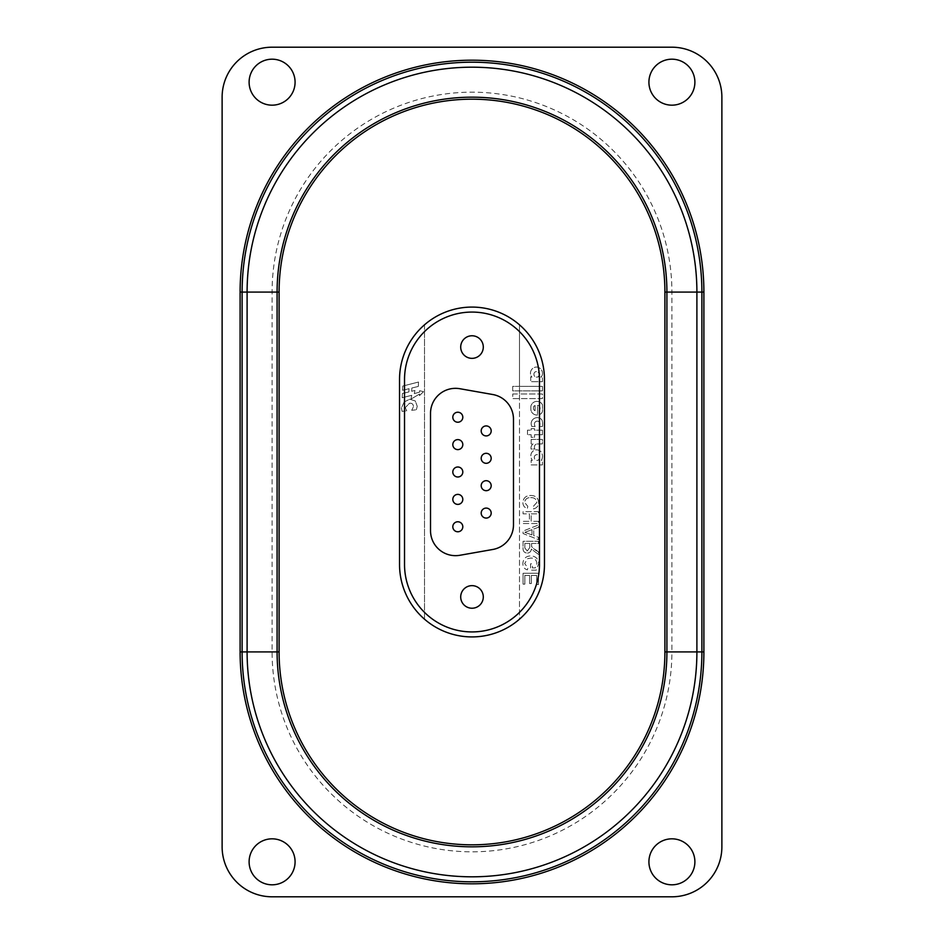 <?xml version="1.0" encoding="UTF-8"?>
<svg xmlns="http://www.w3.org/2000/svg" width="944" height="944" viewBox="0 0 944 944"><rect width="100%" height="100%" fill="white"/><g stroke="black" fill="none" stroke-linecap="round" stroke-linejoin="round"><path stroke-width="0.71" stroke-dasharray="4.72 3.54" d="M249.11 82.187A22.986 22.986 0 0 0 272.096 105.173A22.986 22.986 0 0 0 295.083 82.187A22.986 22.986 0 0 0 272.096 59.189A22.986 22.986 0 0 0 249.11 82.187M249.11 861.813A22.986 22.986 0 0 0 272.096 884.811A22.986 22.986 0 0 0 295.083 861.813A22.986 22.986 0 0 0 272.096 838.827A22.986 22.986 0 0 0 249.11 861.813M648.917 82.187A22.986 22.986 0 0 0 671.904 105.173A22.986 22.986 0 0 0 694.89 82.187A22.986 22.986 0 0 0 671.904 59.189A22.986 22.986 0 0 0 648.917 82.187M648.917 861.813A22.986 22.986 0 0 0 671.904 884.811A22.986 22.986 0 0 0 694.89 861.813A22.986 22.986 0 0 0 671.904 838.827A22.986 22.986 0 0 0 648.917 861.813M721.877 846.827L721.877 97.173A49.973 49.973 0 0 0 671.904 47.2L272.096 47.2A49.973 49.973 0 0 0 222.123 97.173L222.123 846.827A49.973 49.973 0 0 0 272.096 896.8L671.904 896.8A49.973 49.973 0 0 0 721.877 846.827M544.464 564.453L544.464 379.547A72.464 72.464 0 0 0 472 307.083A72.464 72.464 0 0 0 399.536 379.547L399.536 564.453A72.464 72.464 0 0 0 472 636.917A72.464 72.464 0 0 0 544.464 564.453A72.464 72.464 0 0 1 519.483 619.205L519.483 393.99L542.458 393.99L542.458 398.58L512.745 398.58L512.745 393.99L519.483 393.99L519.483 386.391L542.47 386.391L542.47 390.899L512.686 390.899L512.686 386.391L519.483 386.391L519.483 324.795A72.464 72.464 0 0 1 544.464 379.547L544.464 564.453M701.888 292.085A229.888 229.888 0 0 0 472 62.198A229.888 229.888 0 0 0 242.112 292.085A229.888 229.888 0 0 1 472 62.198A229.888 229.888 0 0 1 701.888 292.085L701.888 651.915A229.888 229.888 0 0 1 472 881.802A229.888 229.888 0 0 1 242.112 651.915A229.888 229.888 0 0 0 472 881.802A229.888 229.888 0 0 0 701.888 651.915M696.896 292.085A224.896 224.896 0 0 0 472 67.189A224.896 224.896 0 0 0 247.104 292.085L247.104 651.915A224.896 224.896 0 0 0 472 876.811A224.896 224.896 0 0 0 696.896 651.915L696.896 292.085L666.912 292.085A194.912 194.912 0 0 0 472 97.173A194.912 194.912 0 0 0 277.088 292.085L277.088 651.915A194.912 194.912 0 0 0 472 846.827A194.912 194.912 0 0 0 666.912 651.915L666.912 292.085A194.912 194.912 0 0 0 472 97.173A194.912 194.912 0 0 0 277.088 292.085L277.088 651.915A194.912 194.912 0 0 0 472 846.827A194.912 194.912 0 0 0 666.912 651.915L671.904 651.915A199.904 199.904 0 0 1 472 851.818A199.904 199.904 0 0 1 272.096 651.915L272.096 292.085A199.904 199.904 0 0 1 472 92.182A199.904 199.904 0 0 1 671.904 292.085L671.904 651.915M542.481 456.341A7.741 7.741 0 0 1 541.372 460.342L542.458 460.342L542.458 464.932L531.153 464.932L531.153 460.342L532.333 460.342A7.965 7.965 0 0 1 530.882 455.22A5.747 5.747 0 0 1 539.461 450.607A7.304 7.304 0 0 1 540.747 451.444A7.741 7.741 0 0 1 541.372 460.342L542.458 460.342L542.458 464.932L531.153 464.932L531.153 460.342L532.333 460.342A7.965 7.965 0 0 1 530.882 455.22A5.747 5.747 0 0 1 539.461 450.607A7.304 7.304 0 0 1 540.747 451.444A7.741 7.741 0 0 1 542.481 456.341M542.635 424.257A14.479 14.479 0 0 1 542.47 426.487L539.236 426.487A3.481 3.481 0 0 0 540.015 424.08A2.738 2.738 0 0 0 537.23 421.13A2.844 2.844 0 0 0 534.481 424.422A4.342 4.342 0 0 0 535.177 426.487L531.814 426.487A9.298 9.298 0 0 1 531.177 424.092A6.053 6.053 0 0 1 541.986 419.974A14.479 14.479 0 0 1 542.47 426.487L539.236 426.487A3.481 3.481 0 0 0 540.015 424.08A2.738 2.738 0 0 0 537.23 421.13A2.844 2.844 0 0 0 534.481 424.422A4.342 4.342 0 0 0 535.177 426.487L531.814 426.487A9.298 9.298 0 0 1 531.177 424.092A6.053 6.053 0 0 1 541.986 419.974A14.479 14.479 0 0 1 542.635 424.257M540.133 408.327A3.009 3.009 0 0 0 537.525 405.342L537.525 415.006A6.148 6.148 0 0 1 530.858 409.72L530.858 406.262A6.242 6.242 0 0 1 542.458 404.693L542.47 411.442A4.991 4.991 0 0 1 539.095 414.77L539.095 410.392A2.36 2.36 0 0 0 540.098 408.835A3.009 3.009 0 0 0 537.525 405.342L537.525 415.006A6.148 6.148 0 0 1 530.858 409.72L530.858 406.262A6.242 6.242 0 0 1 542.458 404.693L542.47 411.442A4.991 4.991 0 0 1 539.095 414.77L539.095 410.392A2.36 2.36 0 0 0 540.098 408.835A3.009 3.009 0 0 0 540.133 408.327M539.166 374.32A3.08 3.08 0 0 1 537.561 377.093L535.425 377.093A3.316 3.316 0 0 1 533.985 374.886A6.478 6.478 0 0 1 533.985 373.612A2.36 2.36 0 0 1 536.393 371.629A2.749 2.749 0 0 1 537.561 377.093L535.425 377.093A3.316 3.316 0 0 1 533.985 374.886A6.478 6.478 0 0 1 533.985 373.612A2.36 2.36 0 0 1 536.393 371.629A2.749 2.749 0 0 1 539.166 374.32M542.493 373.376A6.337 6.337 0 0 1 542.47 373.93A4.354 4.354 0 0 1 540.9 377.104L542.458 377.104L542.47 381.683L530.764 381.683L530.67 377.069L531.944 377.069A4.862 4.862 0 0 1 530.516 374.072A6.148 6.148 0 0 1 536.534 367.051A6.337 6.337 0 0 1 542.47 373.93A4.354 4.354 0 0 1 540.9 377.104L542.458 377.104L542.47 381.683L530.764 381.683L530.67 377.069L531.944 377.069A4.862 4.862 0 0 1 530.516 374.072A6.148 6.148 0 0 1 536.534 367.051A6.337 6.337 0 0 1 542.493 373.376M483.293 596.938A11.293 11.293 0 0 0 472 585.646A11.293 11.293 0 0 0 460.707 596.938A11.293 11.293 0 0 1 472 585.646A11.293 11.293 0 0 1 483.293 596.938A11.293 11.293 0 0 1 472 608.243A11.293 11.293 0 0 1 460.707 596.938A11.293 11.293 0 0 1 472 585.646A11.293 11.293 0 0 1 483.293 596.938A11.293 11.293 0 0 1 472 608.243A11.293 11.293 0 0 1 460.707 596.938A11.293 11.293 0 0 0 472 608.231A11.293 11.293 0 0 0 483.293 596.938M483.293 347.062A11.293 11.293 0 0 0 472 335.769A11.293 11.293 0 0 0 460.707 347.062A11.293 11.293 0 0 1 472 335.757A11.293 11.293 0 0 1 483.293 347.062A11.293 11.293 0 0 1 472 358.354A11.293 11.293 0 0 1 460.707 347.062A11.293 11.293 0 0 1 472 335.757A11.293 11.293 0 0 1 483.293 347.062A11.293 11.293 0 0 1 472 358.354A11.293 11.293 0 0 1 460.707 347.062A11.293 11.293 0 0 0 472 358.354A11.293 11.293 0 0 0 483.293 347.062M481.192 430.924A5.003 5.003 0 0 1 486.195 425.921A5.003 5.003 0 0 1 491.187 430.924A5.003 5.003 0 0 1 486.195 435.916A5.003 5.003 0 0 1 481.192 430.924A5.003 5.003 0 0 0 485.723 435.892A5.003 5.003 0 0 1 481.192 430.924M481.192 458.312A5.003 5.003 0 0 1 486.195 453.309A5.003 5.003 0 0 1 491.187 458.312A5.003 5.003 0 0 1 486.195 463.303A5.003 5.003 0 0 1 481.192 458.312A5.003 5.003 0 0 0 485.723 463.28A5.003 5.003 0 0 1 481.192 458.312M481.216 457.84A5.003 5.003 0 0 1 486.656 453.332A5.003 5.003 0 0 1 491.163 458.772A5.003 5.003 0 0 0 486.656 453.332A5.003 5.003 0 0 0 481.216 457.84A5.003 5.003 0 0 1 486.431 453.309A5.003 5.003 0 0 1 491.187 458.312M481.192 513.076A5.003 5.003 0 0 1 486.195 508.084A5.003 5.003 0 0 1 491.187 513.076A5.003 5.003 0 0 1 486.195 518.079A5.003 5.003 0 0 1 481.192 513.076A5.003 5.003 0 0 0 485.723 518.055A5.003 5.003 0 0 1 481.192 513.076M481.192 485.688A5.003 5.003 0 0 1 486.195 480.697A5.003 5.003 0 0 1 491.187 485.688A5.003 5.003 0 0 1 486.195 490.691A5.003 5.003 0 0 1 481.192 485.688A5.003 5.003 0 0 0 485.723 490.668A5.003 5.003 0 0 1 481.192 485.688M481.216 485.228A5.003 5.003 0 0 1 486.656 480.72A5.003 5.003 0 0 1 491.163 486.16A5.003 5.003 0 0 0 486.656 480.72A5.003 5.003 0 0 0 481.216 485.228A5.003 5.003 0 0 1 486.431 480.697A5.003 5.003 0 0 1 491.187 485.688M452.813 417.224A5.003 5.003 0 0 1 457.805 412.233A5.003 5.003 0 0 1 462.808 417.224A5.003 5.003 0 0 1 457.805 422.228A5.003 5.003 0 0 1 452.813 417.224A5.003 5.003 0 0 0 457.344 422.204A5.003 5.003 0 0 1 452.813 417.224M452.813 444.612A5.003 5.003 0 0 1 457.805 439.621A5.003 5.003 0 0 1 462.808 444.612A5.003 5.003 0 0 1 457.805 449.615A5.003 5.003 0 0 1 452.813 444.612M452.813 526.776A5.003 5.003 0 0 1 457.805 521.772A5.003 5.003 0 0 1 462.808 526.776A5.003 5.003 0 0 1 457.805 531.767A5.003 5.003 0 0 1 452.813 526.776A5.003 5.003 0 0 0 457.344 531.755A5.003 5.003 0 0 1 452.813 526.776M452.813 499.388A5.003 5.003 0 0 1 457.805 494.385A5.003 5.003 0 0 1 462.808 499.388A5.003 5.003 0 0 1 457.805 504.379A5.003 5.003 0 0 1 452.813 499.388M452.813 472A5.003 5.003 0 0 1 457.805 466.997A5.003 5.003 0 0 1 462.808 472A5.003 5.003 0 0 1 457.805 477.003A5.003 5.003 0 0 1 452.813 472M531.153 439.42L542.446 439.42L542.446 443.904L536.794 443.963A2.891 2.891 0 0 0 534.505 446.512A9.357 9.357 0 0 0 534.457 447.444A2.856 2.856 0 0 0 534.918 449.049L531.024 449.049L531.024 447.291A5.098 5.098 0 0 1 533.053 443.951L531.153 443.963L531.153 439.42L542.446 439.42L542.446 443.904L536.794 443.963A2.891 2.891 0 0 0 534.505 446.512A9.357 9.357 0 0 0 534.457 447.444A2.856 2.856 0 0 0 534.918 449.049L531.024 449.049L531.024 447.291A5.098 5.098 0 0 1 533.053 443.951L531.153 443.963L531.153 439.42M542.458 430.181L542.458 434.724L534.528 434.724L534.528 437.284L531.153 437.284L531.153 434.724L527.472 434.724L527.472 430.181L531.153 430.181L531.153 428.659L534.528 428.647L534.528 430.181L542.458 430.181L542.458 434.724L534.528 434.724L534.528 437.284L531.153 437.284L531.153 434.724L527.472 434.724L527.472 430.181L531.153 430.181L531.153 428.659L534.528 428.647L534.528 430.181L542.458 430.181M535.272 567.946L532.345 567.946L532.345 563.804L530.575 563.804L530.575 570.117L536.275 570.117L538.67 563.757C538.387 558.813 535.779 556.193 530.847 555.898C525.855 556.11 523.188 558.671 522.87 563.58C522.823 566.86 524.333 568.961 527.413 569.869L527.908 567.875L524.652 563.544L527.684 558.647L530.764 558.069C534.516 558.069 536.558 559.898 536.888 563.568L535.272 567.946L532.345 567.946L532.345 563.804L530.575 563.804L530.575 570.117L536.275 570.117L538.67 563.757C538.387 558.813 535.779 556.193 530.847 555.898C525.855 556.11 523.188 558.671 522.87 563.58C522.823 566.86 524.333 568.961 527.413 569.869L527.908 567.875L524.652 563.544L527.684 558.647L530.764 558.069C534.516 558.069 536.558 559.898 536.888 563.568L535.272 567.946M533.726 529.018L538.469 527.271L538.469 524.97L523.07 531.083L523.07 533.525L538.469 539.649L538.469 537.337L533.726 535.59L533.726 529.018L538.469 527.271L538.469 524.97L523.07 531.083L523.07 533.525L538.469 539.649L538.469 537.337L533.726 535.59L533.726 529.018M530.646 497.653C534.245 497.464 536.334 499.046 536.888 502.409L533.03 506.727L533.537 508.91C536.806 508.049 538.517 505.96 538.67 502.621C538.245 497.889 535.578 495.506 530.658 495.482C525.914 495.576 523.33 497.948 522.87 502.574C522.952 505.618 524.439 507.601 527.342 508.509L527.814 506.338L524.652 502.468C525.1 499.14 527.106 497.535 530.646 497.653C534.245 497.464 536.334 499.046 536.888 502.409L533.03 506.727L533.537 508.91C536.806 508.049 538.517 505.96 538.67 502.621C538.245 497.889 535.578 495.506 530.658 495.482C525.914 495.576 523.33 497.948 522.87 502.574C522.952 505.618 524.439 507.601 527.342 508.509L527.814 506.338L524.652 502.468C525.1 499.14 527.106 497.535 530.646 497.653M531.165 513.843L538.469 513.843L538.469 511.672L523.07 511.672L523.07 513.843L529.383 513.843L529.383 521.348L523.07 521.348L523.07 523.519L538.469 523.519L538.469 521.348L531.165 521.348L531.165 513.843L538.469 513.843L538.469 511.672L523.07 511.672L523.07 513.843L529.383 513.843L529.383 521.348L523.07 521.348L523.07 523.519L538.469 523.519L538.469 521.348L531.165 521.348L531.165 513.843M531.555 543.461L538.469 543.461L538.469 541.29L523.07 541.29L523.07 547.968C522.846 551.072 524.227 552.795 527.224 553.137C529.678 552.924 531.059 551.556 531.354 549.054L538.469 554.399L538.469 551.91L535.213 549.986L531.625 546.753L531.555 545.691L531.555 543.461L538.469 543.461L538.469 541.29L523.07 541.29L523.07 547.968C522.846 551.072 524.227 552.795 527.224 553.137C529.678 552.924 531.059 551.556 531.354 549.054L538.469 554.399L538.469 551.91L531.625 546.753L531.555 543.461M536.688 584.537L538.469 584.537L538.469 573.279L523.07 573.279L523.07 584.135L524.84 584.135L524.84 575.451L529.584 575.451L529.584 583.545L531.354 583.545L531.354 575.451L536.688 575.451L536.688 584.537L538.469 584.537L538.469 573.279L523.07 573.279L523.07 584.135L524.84 584.135L524.84 575.451L529.584 575.451L529.584 583.545L531.354 583.545L531.354 575.451L536.688 575.451L536.688 584.537M539.472 564.453A67.472 67.472 0 0 1 472 631.925A67.472 67.472 0 0 1 404.528 564.453L404.528 379.547A67.472 67.472 0 0 1 472 312.075A67.472 67.472 0 0 1 539.472 379.547L539.472 564.453M399.536 564.453L399.536 379.547A72.464 72.464 0 0 1 519.483 324.795L519.483 619.205A72.464 72.464 0 0 1 399.536 564.453M459.846 388.716L492.827 394.533A24.992 24.992 0 0 1 513.477 419.136L513.477 524.864A24.992 24.992 0 0 1 492.827 549.467L459.846 555.284A24.992 24.992 0 0 1 430.523 530.681L430.523 413.319A24.992 24.992 0 0 1 459.846 388.716A24.992 24.992 0 0 0 430.523 413.319L430.523 530.681A24.992 24.992 0 0 0 459.846 555.284L492.827 549.467A24.992 24.992 0 0 0 513.477 524.864L513.477 419.136A24.992 24.992 0 0 0 492.827 394.533L459.846 388.716A24.992 24.992 0 0 0 430.523 413.319L430.523 530.681A24.992 24.992 0 0 0 459.846 555.284L492.827 549.467A24.992 24.992 0 0 0 513.477 524.864L513.477 419.136A24.992 24.992 0 0 0 492.827 394.533L459.846 388.716M424.517 324.795L424.517 619.205L424.517 324.795M404.15 401.991L409.743 399.194L415.289 400.964L417.224 406.298L416.363 409.779L411.702 410.298L413.448 406.793C413.389 404.268 412.103 403.076 409.566 403.218L405.224 407.631L406.711 410.841L402.05 411.348L401.46 407.902L404.15 401.991L409.743 399.194L415.289 400.964L417.224 406.298L416.363 409.779L411.702 410.298L413.448 406.793C413.389 404.268 412.103 403.076 409.566 403.218L405.224 407.631L406.711 410.841L402.05 411.348L401.46 407.902L404.15 401.991M409.047 388.692L402.569 390.261L402.769 386.061L418.522 382.037L418.31 386.438L411.844 388.008L411.678 391.264L414.947 390.486L414.31 393.601L419.561 392.138L419.632 390.686L423.502 391.689L419.443 395.654L419.525 394.037L411.006 399.1L411.726 395.312L402.191 397.743L402.415 393.495L408.894 391.937L409.047 388.692L402.569 390.261L402.769 386.061L418.522 382.037L418.31 386.438L411.844 388.008L411.678 391.264L414.947 390.486L414.31 393.601L419.561 392.138L419.632 390.686L423.502 391.689L419.443 395.654L419.525 394.037L411.006 399.1L411.726 395.312L402.191 397.743L402.415 393.495L408.894 391.937L409.047 388.692M527.684 531.248L531.956 529.678L531.956 534.929L524.84 532.31L531.956 529.678L531.956 534.929L524.84 532.31L527.684 531.248M524.84 548.051L524.84 543.461L529.785 543.461L529.785 547.591L527.271 550.966L524.84 548.051L524.84 543.461L529.785 543.461L529.785 547.591L527.271 550.966L524.84 548.051M542.47 386.391L542.47 390.899L512.686 390.899L512.686 386.391L542.47 386.391M512.745 393.99L542.458 393.99L542.458 398.58L512.745 398.58L512.745 393.99M535.106 405.507L535.095 410.723A2.702 2.702 0 0 1 533.407 408.221L533.407 407.725A2.301 2.301 0 0 1 535.106 405.507L535.095 410.723A2.702 2.702 0 0 1 533.407 408.221L533.407 407.725A2.301 2.301 0 0 1 535.106 405.507M534.304 457.333A2.631 2.631 0 0 1 537.077 454.666A2.702 2.702 0 0 1 539.52 457.309A3.776 3.776 0 0 1 537.927 460.342L535.779 460.342A3.929 3.929 0 0 1 534.304 457.333A2.631 2.631 0 0 1 537.077 454.666A2.702 2.702 0 0 1 539.52 457.309A3.776 3.776 0 0 1 537.927 460.342L535.779 460.342A3.929 3.929 0 0 1 534.304 457.333M462.784 472.472A5.003 5.003 0 0 0 458.277 467.02A5.003 5.003 0 0 0 452.837 471.528A5.003 5.003 0 0 1 458.277 467.02A5.003 5.003 0 0 1 462.784 472.472M462.784 417.696A5.003 5.003 0 0 0 458.277 412.245A5.003 5.003 0 0 0 452.837 416.752A5.003 5.003 0 0 1 458.277 412.245A5.003 5.003 0 0 1 462.784 417.696M462.784 499.86A5.003 5.003 0 0 0 458.277 494.408A5.003 5.003 0 0 0 452.837 498.916A5.003 5.003 0 0 1 458.277 494.408A5.003 5.003 0 0 1 462.784 499.86M462.784 527.248A5.003 5.003 0 0 0 458.277 521.796A5.003 5.003 0 0 0 452.837 526.304A5.003 5.003 0 0 1 458.277 521.796A5.003 5.003 0 0 1 462.784 527.248M491.163 431.384A5.003 5.003 0 0 0 486.656 425.945A5.003 5.003 0 0 0 481.216 430.452A5.003 5.003 0 0 1 486.656 425.945A5.003 5.003 0 0 1 491.163 431.384M491.163 513.548A5.003 5.003 0 0 0 486.656 508.108A5.003 5.003 0 0 0 481.216 512.616A5.003 5.003 0 0 1 486.656 508.108A5.003 5.003 0 0 1 491.163 513.548M462.784 445.084A5.003 5.003 0 0 0 458.277 439.633A5.003 5.003 0 0 0 452.837 444.14A5.003 5.003 0 0 1 458.277 439.633A5.003 5.003 0 0 1 462.784 445.084M272.096 292.085L277.088 292.085A194.912 194.912 0 0 1 472 97.173A194.912 194.912 0 0 1 666.912 292.085L666.912 651.915A194.912 194.912 0 0 1 472 846.827A194.912 194.912 0 0 1 277.088 651.915L272.096 651.915M666.912 292.085L671.904 292.085M696.896 651.915L666.912 651.915M247.104 292.085L277.088 292.085M247.104 651.915L277.088 651.915"/><path stroke-width="1.42" d="M249.11 82.187A22.986 22.986 0 0 0 272.096 105.173A22.986 22.986 0 0 0 295.083 82.187A22.986 22.986 0 0 0 272.096 59.189A22.986 22.986 0 0 0 249.11 82.187M249.11 861.813A22.986 22.986 0 0 0 272.096 884.811A22.986 22.986 0 0 0 295.083 861.813A22.986 22.986 0 0 0 272.096 838.827A22.986 22.986 0 0 0 249.11 861.813M648.917 82.187A22.986 22.986 0 0 0 671.904 105.173A22.986 22.986 0 0 0 694.89 82.187A22.986 22.986 0 0 0 671.904 59.189A22.986 22.986 0 0 0 648.917 82.187M648.917 861.813A22.986 22.986 0 0 0 671.904 884.811A22.986 22.986 0 0 0 694.89 861.813A22.986 22.986 0 0 0 671.904 838.827A22.986 22.986 0 0 0 648.917 861.813M721.877 846.827L721.877 97.173A49.973 49.973 0 0 0 671.904 47.2L272.096 47.2A49.973 49.973 0 0 0 222.123 97.173L222.123 846.827A49.973 49.973 0 0 0 272.096 896.8L671.904 896.8A49.973 49.973 0 0 0 721.877 846.827M664.906 651.915L664.906 292.085A192.906 192.906 0 0 0 472 99.179A192.906 192.906 0 0 0 279.094 292.085L279.094 651.915A192.906 192.906 0 0 0 472 844.821A192.906 192.906 0 0 0 664.906 651.915L666.912 651.915A194.912 194.912 0 0 1 472 846.827A194.912 194.912 0 0 1 277.088 651.915L277.088 292.085A194.912 194.912 0 0 1 472 97.173A194.912 194.912 0 0 1 666.912 292.085L666.912 651.915A194.912 194.912 0 0 1 472 846.827A194.912 194.912 0 0 1 277.088 651.915L242.112 651.915L242.112 292.085L242.112 651.915A229.888 229.888 0 0 0 472 881.802A229.888 229.888 0 0 0 701.888 651.915L701.888 292.085A229.888 229.888 0 0 0 472 62.198A229.888 229.888 0 0 0 242.112 292.085L247.104 292.085L247.104 651.915A224.896 224.896 0 0 0 472 876.811A224.896 224.896 0 0 0 696.896 651.915L703.894 651.915A231.894 231.894 0 0 1 472 883.808A231.894 231.894 0 0 1 240.106 651.915L240.106 292.085A231.894 231.894 0 0 1 472 60.192A231.894 231.894 0 0 1 703.894 292.085L703.894 651.915M544.464 379.547A72.464 72.464 0 0 0 472 307.083A72.464 72.464 0 0 0 399.536 379.547L399.536 564.453A72.464 72.464 0 0 0 472 636.917A72.464 72.464 0 0 0 544.464 564.453L544.464 379.547L544.464 564.453A72.464 72.464 0 0 1 472 636.917A72.464 72.464 0 0 1 399.536 564.453L399.536 379.547A72.464 72.464 0 0 1 472 307.083A72.464 72.464 0 0 1 544.464 379.547M483.293 596.938A11.293 11.293 0 0 0 472 585.646A11.293 11.293 0 0 0 460.707 596.938A11.293 11.293 0 0 0 472 608.231A11.293 11.293 0 0 0 483.293 596.938M483.293 347.062A11.293 11.293 0 0 0 472 335.769A11.293 11.293 0 0 0 460.707 347.062A11.293 11.293 0 0 0 472 358.354A11.293 11.293 0 0 0 483.293 347.062M481.192 430.924A5.003 5.003 0 0 1 486.195 425.921A5.003 5.003 0 0 1 491.187 430.924A5.003 5.003 0 0 1 486.195 435.916A5.003 5.003 0 0 1 481.216 430.452A5.003 5.003 0 0 1 486.656 425.945A5.003 5.003 0 0 1 491.163 431.384A5.003 5.003 0 0 1 485.723 435.892A5.003 5.003 0 0 0 491.163 431.384A5.003 5.003 0 0 1 485.723 435.892A5.003 5.003 0 0 1 481.216 430.452A5.003 5.003 0 0 0 481.192 430.924M481.216 457.84A5.003 5.003 0 0 1 486.656 453.332A5.003 5.003 0 0 1 491.163 458.772A5.003 5.003 0 0 1 485.723 463.28A5.003 5.003 0 0 1 481.216 457.84A5.003 5.003 0 0 1 486.656 453.332A5.003 5.003 0 0 1 491.163 458.772A5.003 5.003 0 0 1 485.723 463.28A5.003 5.003 0 0 0 491.163 458.772A5.003 5.003 0 0 1 485.723 463.28A5.003 5.003 0 0 1 481.216 457.84A5.003 5.003 0 0 0 481.192 458.312A5.003 5.003 0 0 1 481.216 457.84A5.003 5.003 0 0 0 486.195 463.303A5.003 5.003 0 0 0 491.187 458.312M481.192 513.076A5.003 5.003 0 0 1 486.195 508.084A5.003 5.003 0 0 1 491.187 513.076A5.003 5.003 0 0 1 486.195 518.079A5.003 5.003 0 0 1 481.216 512.616A5.003 5.003 0 0 1 486.656 508.108A5.003 5.003 0 0 1 491.163 513.548A5.003 5.003 0 0 1 485.723 518.055A5.003 5.003 0 0 0 491.163 513.548A5.003 5.003 0 0 1 485.723 518.055A5.003 5.003 0 0 1 481.216 512.616A5.003 5.003 0 0 0 481.192 513.076M481.216 485.228A5.003 5.003 0 0 1 486.656 480.72A5.003 5.003 0 0 1 491.163 486.16A5.003 5.003 0 0 1 485.723 490.668A5.003 5.003 0 0 1 481.216 485.228A5.003 5.003 0 0 1 486.656 480.72A5.003 5.003 0 0 1 491.163 486.16A5.003 5.003 0 0 1 485.723 490.668A5.003 5.003 0 0 0 491.163 486.16A5.003 5.003 0 0 1 485.723 490.668A5.003 5.003 0 0 1 481.216 485.228A5.003 5.003 0 0 0 481.192 485.688A5.003 5.003 0 0 1 481.216 485.228A5.003 5.003 0 0 0 486.195 490.691A5.003 5.003 0 0 0 491.187 485.688M452.813 417.224A5.003 5.003 0 0 1 457.805 412.233A5.003 5.003 0 0 1 462.808 417.224A5.003 5.003 0 0 1 457.805 422.228A5.003 5.003 0 0 1 452.837 416.752A5.003 5.003 0 0 1 458.277 412.245A5.003 5.003 0 0 1 462.784 417.696A5.003 5.003 0 0 1 457.344 422.204A5.003 5.003 0 0 0 462.784 417.696A5.003 5.003 0 0 1 457.344 422.204A5.003 5.003 0 0 1 452.837 416.752A5.003 5.003 0 0 0 452.813 417.224M452.813 444.612A5.003 5.003 0 0 1 457.805 439.621A5.003 5.003 0 0 1 462.808 444.612A5.003 5.003 0 0 1 457.805 449.615A5.003 5.003 0 0 1 452.813 444.612M452.813 526.776A5.003 5.003 0 0 1 457.805 521.772A5.003 5.003 0 0 1 462.808 526.776A5.003 5.003 0 0 1 457.805 531.767A5.003 5.003 0 0 1 452.837 526.304A5.003 5.003 0 0 1 458.277 521.796A5.003 5.003 0 0 1 462.784 527.248A5.003 5.003 0 0 1 457.344 531.755A5.003 5.003 0 0 0 462.784 527.248A5.003 5.003 0 0 1 457.344 531.755A5.003 5.003 0 0 1 452.837 526.304A5.003 5.003 0 0 0 452.813 526.776M452.813 499.388A5.003 5.003 0 0 1 457.805 494.385A5.003 5.003 0 0 1 462.808 499.388A5.003 5.003 0 0 1 457.805 504.379A5.003 5.003 0 0 1 452.813 499.388M452.813 472A5.003 5.003 0 0 1 457.805 466.997A5.003 5.003 0 0 1 462.808 472A5.003 5.003 0 0 1 457.805 477.003A5.003 5.003 0 0 1 452.813 472M492.827 394.533L459.846 388.716A24.992 24.992 0 0 0 430.523 413.319L430.523 530.681A24.992 24.992 0 0 0 459.846 555.284L492.827 549.467A24.992 24.992 0 0 0 513.477 524.864L513.477 419.136A24.992 24.992 0 0 0 492.827 394.533M539.472 564.453A67.472 67.472 0 0 1 472 631.925A67.472 67.472 0 0 1 404.528 564.453L404.528 379.547A67.472 67.472 0 0 1 472 312.075A67.472 67.472 0 0 1 539.472 379.547L539.472 564.453M457.344 476.98A5.003 5.003 0 0 0 462.784 472.472A5.003 5.003 0 0 1 457.344 476.98A5.003 5.003 0 0 1 452.837 471.528A5.003 5.003 0 0 0 457.344 476.98A5.003 5.003 0 0 0 462.784 472.472A5.003 5.003 0 0 1 457.344 476.98A5.003 5.003 0 0 1 452.837 471.528A5.003 5.003 0 0 1 458.277 467.02A5.003 5.003 0 0 1 462.784 472.472A5.003 5.003 0 0 0 458.277 467.02A5.003 5.003 0 0 0 452.837 471.528A5.003 5.003 0 0 0 457.344 476.98M457.344 504.367A5.003 5.003 0 0 0 462.784 499.86A5.003 5.003 0 0 1 457.344 504.367A5.003 5.003 0 0 1 452.837 498.916A5.003 5.003 0 0 0 457.344 504.367A5.003 5.003 0 0 0 462.784 499.86A5.003 5.003 0 0 1 457.344 504.367A5.003 5.003 0 0 1 452.837 498.916A5.003 5.003 0 0 1 458.277 494.408A5.003 5.003 0 0 1 462.784 499.86A5.003 5.003 0 0 0 458.277 494.408A5.003 5.003 0 0 0 452.837 498.916A5.003 5.003 0 0 0 457.344 504.367M457.344 449.592A5.003 5.003 0 0 0 462.784 445.084A5.003 5.003 0 0 1 457.344 449.592A5.003 5.003 0 0 1 452.837 444.14A5.003 5.003 0 0 0 457.344 449.592A5.003 5.003 0 0 0 462.784 445.084A5.003 5.003 0 0 1 457.344 449.592A5.003 5.003 0 0 1 452.837 444.14A5.003 5.003 0 0 1 458.277 439.633A5.003 5.003 0 0 1 462.784 445.084A5.003 5.003 0 0 0 458.277 439.633A5.003 5.003 0 0 0 452.837 444.14A5.003 5.003 0 0 0 457.344 449.592M703.894 292.085L696.896 292.085A224.896 224.896 0 0 0 472 67.189A224.896 224.896 0 0 0 247.104 292.085L277.088 292.085A194.912 194.912 0 0 1 472 97.173A194.912 194.912 0 0 1 666.912 292.085L696.896 292.085L696.896 651.915L666.912 651.915M240.106 651.915L242.112 651.915A229.888 229.888 0 0 0 472 881.802A229.888 229.888 0 0 0 701.888 651.915M701.888 292.085A229.888 229.888 0 0 0 472 62.198A229.888 229.888 0 0 0 242.112 292.085L240.106 292.085M277.088 651.915L279.094 651.915M664.906 292.085L666.912 292.085M277.088 292.085L279.094 292.085M457.344 422.204A5.003 5.003 0 0 0 462.784 417.696A5.003 5.003 0 0 0 458.277 412.245A5.003 5.003 0 0 0 452.837 416.752A5.003 5.003 0 0 0 457.344 422.204M457.344 531.755A5.003 5.003 0 0 0 462.784 527.248A5.003 5.003 0 0 0 458.277 521.796A5.003 5.003 0 0 0 452.837 526.304A5.003 5.003 0 0 0 457.344 531.755M485.723 435.892A5.003 5.003 0 0 0 491.163 431.384A5.003 5.003 0 0 0 486.656 425.945A5.003 5.003 0 0 0 481.216 430.452A5.003 5.003 0 0 0 485.723 435.892M485.723 518.055A5.003 5.003 0 0 0 491.163 513.548A5.003 5.003 0 0 0 486.656 508.108A5.003 5.003 0 0 0 481.216 512.616A5.003 5.003 0 0 0 485.723 518.055"/></g></svg>
